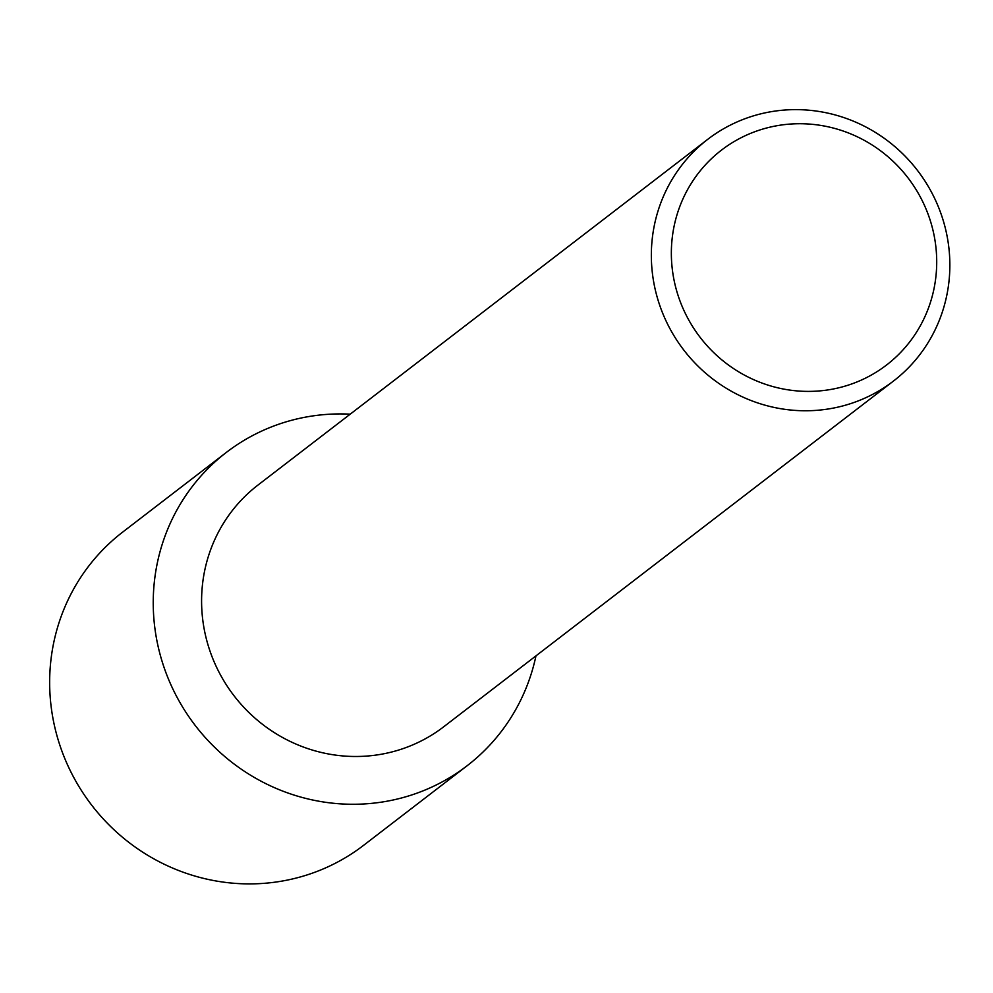 <?xml version="1.0" encoding="UTF-8"?>
<svg xmlns="http://www.w3.org/2000/svg" width="993" height="993" viewBox="0 0 993 993"><rect width="100%" height="100%" fill="white"/><g stroke="black" fill="none" stroke-linecap="round" stroke-linejoin="round"><path stroke-width="1.49" d="M893.489 381.039L443.734 726.764A152.413 147.361 -127.5 0 1 208.096 645.189A152.413 147.361 -127.5 0 1 257.957 485.08L707.711 139.355A152.413 147.361 -127.5 0 1 943.35 220.93A152.413 147.361 -127.5 0 1 893.489 381.039A152.413 147.361 -127.5 0 1 657.85 299.464A152.413 147.361 -127.5 0 1 707.711 139.355M535.972 655.852A197.582 191.028 -127.5 0 1 355.146 804.256A197.582 191.028 -127.5 0 1 161.673 659.997A197.582 191.028 -127.5 0 1 350.194 414.168A197.582 191.028 -127.5 0 0 226.305 452.448A197.582 191.028 -127.5 0 0 161.673 659.997A197.582 191.028 -127.5 0 0 467.132 765.74A197.582 191.028 -127.5 0 0 535.972 655.852M930.925 222.655A135.482 130.989 -127.5 0 1 842.796 386.761A135.482 130.989 -127.5 0 1 677.139 292.463A135.482 130.989 -127.5 0 1 765.268 128.358A135.482 130.989 -127.5 0 1 930.925 222.655M467.132 765.74L363.55 845.366A197.582 191.028 -127.5 0 1 58.09 739.624A197.582 191.028 -127.5 0 1 122.722 532.062L226.305 452.448"/></g></svg>
